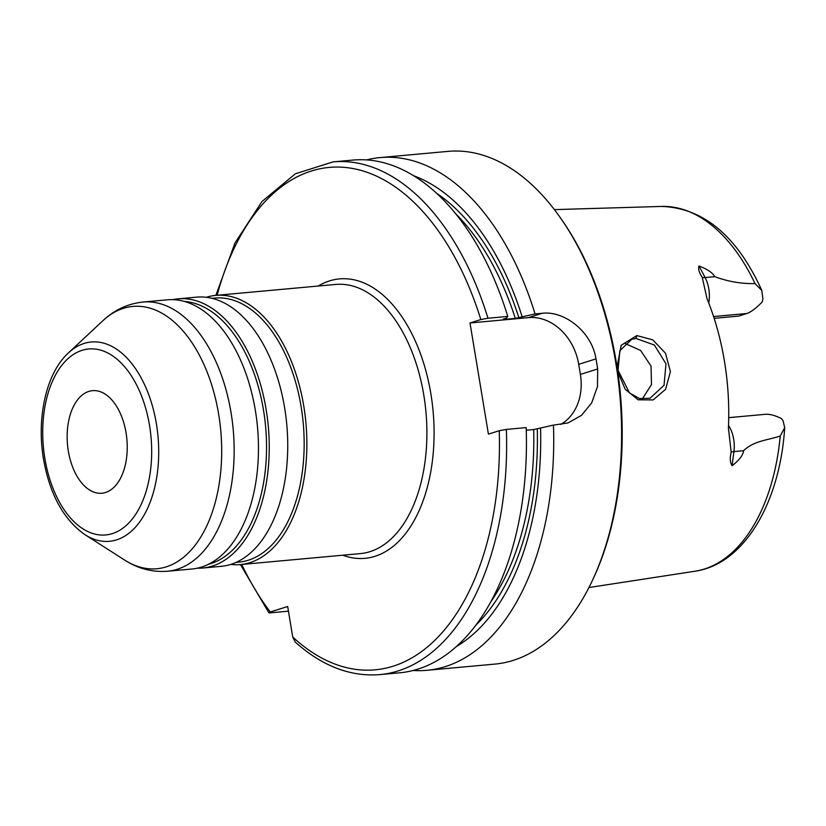 <?xml version="1.0" encoding="UTF-8"?>
<svg xmlns="http://www.w3.org/2000/svg" width="826" height="826" viewBox="0 0 826 826"><rect width="100%" height="100%" fill="white"/><g stroke="black" fill="none" stroke-linecap="round" stroke-linejoin="round"><path stroke-width="1.24" d="M105.563 492.482A51.491 29.798 -95.2 0 0 126.523 436.025A51.491 29.798 -95.2 0 0 92.512 390.677A51.491 29.798 -95.2 0 0 67.515 444.667A51.491 29.798 -95.2 0 0 101.887 493.225A51.491 29.798 -95.2 0 0 105.563 492.482M167.606 571.231L191.911 569.011A135.154 78.233 -95.2 0 0 201.565 567.059A135.154 78.233 -95.2 0 0 256.587 418.865A135.154 78.233 -95.2 0 0 167.306 299.828L142.991 302.048A135.154 78.233 -95.2 0 1 232.282 421.095A135.154 78.233 -95.2 0 1 177.26 569.279A135.154 78.233 -95.2 0 1 167.606 571.231C152.283 572.377 137.973 568.66 124.664 560.069A131.706 76.24 84.8 0 0 166.243 566.853A131.706 76.24 84.8 0 0 214.698 395.437A131.706 76.24 84.8 0 0 102.796 320.808C114.318 309.957 127.72 303.7 142.991 302.048M230.65 564.437A135.154 78.233 -95.2 0 0 240.314 564.581A135.154 78.233 -95.2 0 0 249.968 562.63A135.154 78.233 -95.2 0 0 304.99 414.445A135.154 78.233 -95.2 0 0 215.71 295.398A135.154 78.233 -95.2 0 0 206.232 297.298M288.45 611.168L270.701 612.799C268.357 612.913 268.213 612.644 270.267 611.994L287.675 606.501L292.724 636.991L295.274 642.081M295.264 642.081C322.109 666.076 350.307 676.917 379.846 674.615L399.66 672.808A257.433 149.01 -95.2 0 0 526.183 427.6L506.369 429.406L499.234 430.718L488.414 434.135L470.004 322.976L480.825 319.559L487.97 318.237L507.784 316.43L506.462 318.144L503.199 319.177L503.808 319.455L515.31 318.402L535.052 313.942A257.433 149.01 -95.2 0 0 380.063 157.59A257.433 149.01 -95.2 0 0 366.527 159.924M236.071 562.382L238.869 562.124A132.573 76.746 -95.2 0 0 248.347 560.214A132.573 76.746 -95.2 0 0 302.316 414.848A132.573 76.746 -95.2 0 0 214.739 298.072L211.941 298.331M197.269 568.195A135.154 78.233 -95.2 0 0 202.69 568.02L221.172 566.337A135.154 78.233 -95.2 0 0 230.836 564.385A135.154 78.233 -95.2 0 0 285.858 416.19A135.154 78.233 -95.2 0 0 196.567 297.154L178.075 298.847A135.154 78.233 -95.2 0 0 172.717 299.662M202.69 568.02A135.154 78.233 -95.2 0 0 212.344 566.068A135.154 78.233 -95.2 0 0 267.366 417.884A135.154 78.233 -95.2 0 0 178.075 298.847M208.379 564.323A132.573 76.746 -95.2 0 0 210.713 563.652A132.573 76.746 -95.2 0 0 265.404 424.481A132.573 76.746 -95.2 0 0 184.343 301.449M708.729 302.977A25.121 14.548 -95.2 0 0 709.358 296.524A25.121 14.548 -95.2 0 0 705.125 277.557L699.013 265.982C707.49 269.266 712.745 272.828 714.769 276.669C727.985 281.563 741.407 283.876 755.026 283.607L761.809 290.432L762.914 298.867A25.121 14.548 84.8 0 1 762.037 302.151C755.976 308.335 750.917 312.125 746.859 313.508L738.692 316.09L714.149 318.33M728.708 417.657L765.568 414.291C769.625 413.981 774.871 415.375 781.293 418.462A25.121 14.548 84.8 0 1 783.11 420.888L784.7 427.703L780.25 435.983C767.571 440.351 754.066 440.609 743.586 450.717C742.966 455.394 739.136 460.381 732.073 465.678L733.932 451.595A25.121 14.548 -95.2 0 0 731.784 431.967A25.121 14.548 -95.2 0 0 728.511 425.483M635.937 338.454L654.398 345.041L665.993 363.812L664.042 385.277L650.052 398.266L639.489 398.524L629.546 392.959L618.024 370.347L619.861 350.699L631.756 339.28L635.937 338.454L636.825 335.583L621.162 345.309L617.063 367.064M617.765 371.752L625.241 389.314L638.137 399.815L653.139 399.918L665.57 389.314L670.423 371.648L665.508 353.239L652.736 339.827L636.825 335.583M699.013 265.982C697.939 268.636 699.013 272.425 702.234 277.35L707.004 298.64A186.655 108.051 -95.2 0 1 728.408 427.909L731.165 452.142C729.781 458.275 730.081 462.787 732.073 465.678M642.225 399.051L651.497 384.565L651.022 366.083L640.594 350.441L624.807 343.379M270.701 612.799C268.357 612.913 268.213 612.644 270.267 611.994A252.281 146.037 -95.2 0 1 241.739 564.457M535.052 313.942L542.321 313.271C564.54 310.617 591.829 331.845 596 358.876A257.433 149.01 84.8 0 1 597.673 368.974L597.487 386.62L591.664 402.902L581.483 415.354L567.958 422.964L553.461 425.101L533.71 429.561L526.265 430.243M413.196 670.475A257.433 149.01 -95.2 0 0 426.928 670.309A257.433 149.01 -95.2 0 0 445.317 666.603A257.433 149.01 -95.2 0 0 553.461 425.101M426.928 670.309L494.826 664.104A257.433 149.01 -95.2 0 0 513.214 660.387A257.433 149.01 -95.2 0 0 593.233 578.675A257.433 149.01 -95.2 0 0 560.224 217.558A257.433 149.01 -95.2 0 0 447.95 151.385L380.063 157.59M470.004 322.976L528.537 317.618A51.491 41.651 -107.5 0 1 578.716 364.328L580.389 374.436A51.491 41.651 -107.5 0 1 560.73 424.44M503.199 319.177L503.808 319.455A236.835 137.095 -95.2 0 0 503.674 319.032M507.784 316.43A257.433 149.01 -95.2 0 0 352.785 160.079L332.981 161.896L295.316 173.821L261.997 201.513L235.007 242.927L215.854 295.388M522.135 316.709A245.064 141.855 -95.2 0 0 413.527 175.701M593.233 578.675L594.111 576.775A254.852 147.524 -95.2 0 0 561.422 219.262L560.224 217.558M456.551 646.428A245.064 141.855 -95.2 0 0 540.545 427.878M44.862 458.471A93.369 54.041 84.8 0 1 110.23 354.333A93.369 54.041 84.8 0 1 136.496 513.049A93.369 54.041 84.8 0 1 44.862 458.471M85.006 534.711A100.049 57.913 -95.2 0 0 116.59 539.863A100.049 57.913 -95.2 0 0 153.399 409.634A100.049 57.913 -95.2 0 0 68.382 352.939C46.142 373.218 36.437 417.77 43.52 459.163C49.808 494.485 63.643 519.668 85.006 534.711L124.664 560.069M215.71 295.398L335.748 284.433A135.154 78.233 84.8 0 1 423.8 395.107A135.154 78.233 84.8 0 1 370.007 551.654A135.154 78.233 84.8 0 1 360.353 553.606L240.314 564.581M342.821 555.206A140.296 81.216 -95.2 0 0 430.873 393.816A140.296 81.216 -95.2 0 0 318.216 286.033M292.724 636.991A252.281 146.037 -95.2 0 0 499.234 430.718M480.825 319.559A252.281 146.037 -95.2 0 0 344.886 167.42A252.281 146.037 -95.2 0 0 217.124 295.274M713.581 316.544L746.859 313.508M702.234 277.35A10.294 4.904 -27.8 0 0 705.125 277.557L714.769 276.669M784.7 427.703C779.992 502.487 744.278 564.168 695.007 571.231A183.279 106.089 -95.2 0 0 704.351 569.042A183.279 106.089 -95.2 0 0 780.25 435.983M755.026 283.607A183.279 106.089 -95.2 0 0 661.657 206.428L554.401 209.618M528.537 317.618L542.321 313.271M580.389 374.436L597.673 368.974M578.716 364.328L596 358.876M487.97 318.237A257.433 149.01 -95.2 0 0 332.981 161.896M379.846 674.615A257.433 149.01 -95.2 0 0 506.369 429.406M515.31 318.402A236.835 137.095 -95.2 0 0 455.405 213.469M518.883 317.742A239.406 138.582 -95.2 0 0 436.479 193.212M731.165 452.142A10.294 3.056 -172.5 0 1 733.932 451.595L743.586 450.717M475.962 625.055A239.406 138.582 -95.2 0 0 537.282 428.911M490.892 601.7A236.835 137.095 -95.2 0 0 533.71 429.561M68.382 352.939L102.796 320.808M695.007 571.231L588.948 587.534M268.842 612.727L240.459 564.571M661.657 206.428C703.638 208.007 737.029 236.009 761.809 290.432"/></g></svg>
